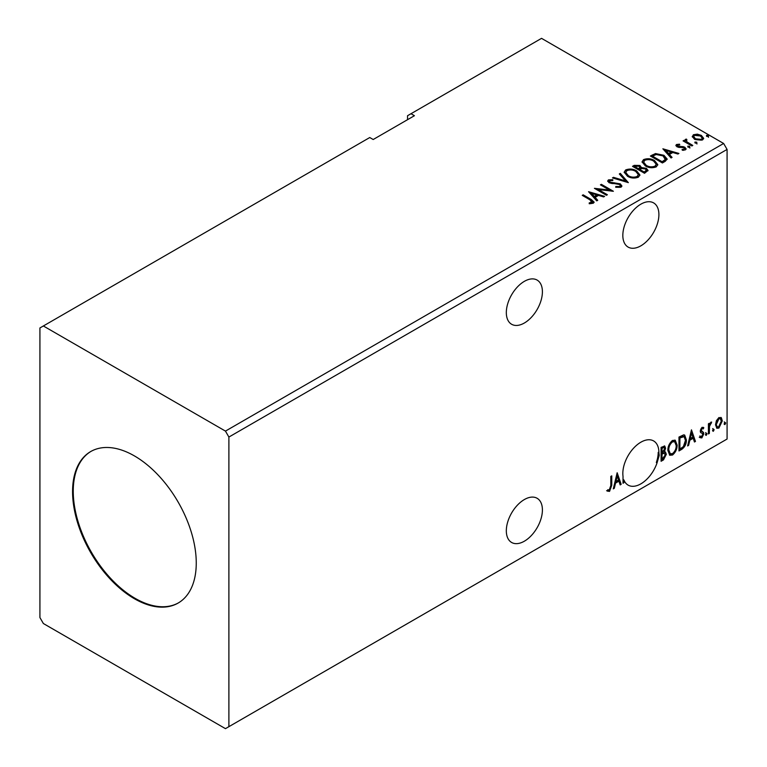 <?xml version="1.0" encoding="UTF-8"?>
<svg xmlns="http://www.w3.org/2000/svg" width="767" height="767" viewBox="0 0 767 767"><rect width="100%" height="100%" fill="white"/><g stroke="black" fill="none" stroke-linecap="round" stroke-linejoin="round"><path stroke-width="1.15" d="M524.369 323.003A25.512 14.726 120 0 0 541.032 300.52A25.512 14.726 120 0 0 537.121 280.08A25.512 14.726 120 0 0 524.369 281.345A25.512 14.726 120 0 0 507.696 303.818A25.512 14.726 120 0 0 511.608 324.259A25.512 14.726 120 0 0 524.369 323.003M524.369 499.547A25.512 14.726 -60 0 1 537.121 498.282A25.512 14.726 -60 0 1 541.032 518.722A25.512 14.726 -60 0 1 524.369 541.195A25.512 14.726 -60 0 1 511.608 542.461A25.512 14.726 -60 0 1 507.696 522.02A25.512 14.726 -60 0 1 524.369 499.547M658.211 452.348L658.901 452.741L659.236 455.387L657.031 462.942L656.341 462.549A25.512 14.726 120 0 0 658.211 452.348L658.556 454.994L659.236 455.387M657.031 462.942A25.512 14.726 -60 0 1 640.867 483.852A25.512 14.726 -60 0 1 628.106 485.118A25.512 14.726 -60 0 1 623.935 479.989L623.935 482.721L623.015 483.258L623.015 476.307A25.512 14.726 -60 0 1 623.015 470.372L623.159 469.289A25.512 14.726 -60 0 1 640.867 442.204A25.512 14.726 -60 0 1 653.618 440.939A25.512 14.726 -60 0 1 658.901 452.741M640.867 245.823A25.512 14.726 120 0 0 657.53 223.341A25.512 14.726 120 0 0 653.618 202.9A25.512 14.726 120 0 0 640.867 204.166A25.512 14.726 120 0 0 624.204 226.639A25.512 14.726 120 0 0 628.106 247.079A25.512 14.726 120 0 0 640.867 245.823M134.407 455.905A87.457 50.497 -120 0 0 90.679 451.571A87.457 50.497 -120 0 0 77.275 521.656A87.457 50.497 -120 0 0 134.407 598.72A87.457 50.497 -120 0 0 178.136 603.054A87.457 50.497 -120 0 0 191.549 532.969A87.457 50.497 -120 0 0 134.407 455.905M91.024 451.37A87.457 50.497 -120 0 0 78.052 521.57A87.457 50.497 -120 0 0 135.097 598.327A87.457 50.497 -120 0 0 178.481 602.852M39.922 327.96L39.922 617.569L43.364 623.523L225.46 728.65L228.892 726.665L228.892 437.056L727.078 149.431L723.636 143.477L541.54 38.35L410.987 113.727L414.42 115.712L373.193 139.517L369.761 137.533L39.922 327.96M410.987 113.727L407.545 115.712L407.545 119.681M617.157 472.75L621.165 484.322L620.158 484.907L618.921 481.168L615.537 483.114L614.309 488.282L613.303 488.867L617.157 472.75M667.875 450.469C667.808 446.547 669.332 443.221 672.438 440.479L675.228 440.229L677.127 445.061C677.184 448.992 675.65 452.319 672.515 455.032L669.773 455.253L667.875 450.469M691.46 429.846L695.468 441.418L694.461 442.003L693.224 438.264L689.849 440.21L688.613 445.378L687.606 445.963L691.46 429.846M705.487 434.659L706.263 433.058L707.03 433.767L706.263 435.368L705.525 434.994M706.263 433.058L707.03 433.767L706.349 433.365L705.573 434.975M712.581 430.565L713.358 428.964L714.125 429.673L713.358 431.275L712.62 430.901M713.358 428.964L714.125 429.673L713.435 429.271L712.668 430.881M724.144 423.883L724.92 422.281L725.687 423L724.92 424.602L724.182 424.228M724.92 422.281L725.687 423L724.997 422.598L724.23 424.199M228.892 726.665L727.078 439.04L727.078 149.431M716.407 420.69L718.909 417.564L721.392 417.794L722.293 420.891L718.909 428.072L716.886 428.264L715.515 424.803L716.407 420.69M720.913 417.392L721.613 420.489L722.293 420.891M708.42 433.94L708.42 423.796L709.341 423.259L709.341 424.755L710.951 422.157L711.661 422.099L709.494 426.433L709.341 433.413L708.42 433.94M702.006 427.324L703.799 427.737L703.253 428.916L702.064 428.532L701.172 430.412L703.492 432.463L703.799 433.863L701.843 437.919L699.945 437.641L700.472 436.394L701.738 436.73L702.869 434.448L702.649 433.604L700.549 432.387L700.252 430.996L702.006 427.324M703.291 427.324L703.799 427.737L703.109 427.334L702.61 428.417M703.253 428.916L701.383 428.139L700.492 430.019L701.172 430.412M700.492 430.019L703.492 432.463L702.802 432.07L703.799 433.863M700.472 436.394L701.738 436.73M702.649 433.604L700.549 432.387M681.767 449.328L678.977 450.948L678.977 437.056L683.656 434.86L684.691 435.11L686.379 439.903C686.513 443.834 684.979 446.979 681.767 449.328L681.077 448.935L678.977 450.152M661.087 461.274L661.087 447.382L664.73 446.01L665.564 448.244L664.433 451.849L665.449 452.022L666.331 454.304L663.493 459.884L661.087 461.274M610.829 485.636L610.829 476.403L611.759 475.866L611.759 485.243L609.554 491.379L607.282 491.091L607.752 489.749L609.544 489.96L610.829 485.636M623.015 478.934A25.512 14.726 -60 0 0 623.245 479.596L623.015 482.462M695.17 143.065L694.94 142.048L696.714 142.183L696.944 143.199L695.17 143.065L694.94 142.048L694.94 142.835L696.714 142.969L696.714 142.183L696.944 143.199M688.085 147.159L687.846 146.142L689.619 146.276L689.849 147.293L688.085 147.159L687.846 146.142L687.846 146.928L689.619 147.063L689.619 146.276L689.849 147.293M662.87 148.808L678.91 153.438L677.903 154.023L672.812 152.508L669.438 154.455L672.055 157.398L671.048 157.973L662.87 148.808M645.354 165.931L642.056 161.847L643.542 159.613C647.473 158.203 651.135 158.52 654.548 160.552L657.789 164.646L656.264 166.87C652.372 168.241 648.729 167.935 645.354 165.931M588.567 191.712L604.597 196.342L603.591 196.918L598.5 195.412L595.125 197.359L597.742 200.302L596.736 200.877L588.567 191.712M609.669 180.6L609.976 182.172L620.311 183.869L621.893 185.959L621.021 187.215L615.69 187.253L615.834 186.467L619.726 186.544L620.34 185.643L619.362 184.396L609.103 182.738L607.685 181.002L608.442 179.881L612.804 179.708L612.814 180.561L609.669 180.6L609.353 181.635M627.473 176.257L624.165 172.172L625.661 169.938C629.582 168.529 633.254 168.845 636.658 170.878L639.908 174.972L638.374 177.196C634.482 178.567 630.848 178.251 627.473 176.257M706.733 136.392L706.503 135.366L708.277 135.5L708.507 136.526L706.733 136.392L706.503 135.366L706.503 136.162L708.277 136.296L708.277 135.5L708.507 136.526M228.892 437.056L225.46 431.102L43.364 325.975M225.46 431.102L723.636 143.477M644.529 173.284L632.507 166.343L634.204 165.365L639.956 165.48L641.385 167.609L646.36 168.289L648.038 170.418L644.529 173.284M641.423 167.302L641.385 168.404L646.36 169.085L646.36 168.289M628.336 182.632L612.459 177.915L613.466 177.33L625.517 180.916L619.314 173.956L620.321 173.371L628.336 182.632M590.245 199.976L582.249 195.364L583.169 194.828L591.29 199.516L594.118 202.114L593.303 203.217L589.641 203.725L589.19 202.919L592.46 201.894L592.46 202.689L592.057 203.303L590.245 199.976M607.378 194.741L606.448 195.269L594.425 188.327L609.401 190.034L600.436 184.857L601.357 184.32L613.389 191.271L598.423 189.574L607.378 194.741M665.21 161.348L662.41 162.959L650.387 156.017L655.507 153.563L663.954 155.308L667.165 159.037L665.21 161.348M677.644 145.088L677.932 146.286L683.186 146.641L684.845 147.254L686.12 148.875L685.439 149.843L682.342 150.255L682.055 149.479L684.25 149.287L683.972 147.81L677.05 146.842L675.88 145.394L676.504 144.503L679.543 144.186L679.754 144.934L677.644 145.088L677.529 145.96M684.25 149.287L684.25 150.073L684.25 149.287M686.379 140.045L686.954 141.895L692.783 145.423L691.863 145.96L683.071 140.888L683.991 140.351L685.286 141.099L685.449 139.335L686.455 139.105L686.944 139.901L686.177 141.003M684.941 140.131L685.449 139.335L685.449 140.131L686.455 139.901L686.455 139.105M692.361 137.025L693.406 134.743L697.337 134.139L701.364 135.423L703.665 138.348L702.495 139.997L694.576 139.345L692.256 136.401M708.277 136.296L708.507 137.322M633.187 166.736L634.204 166.151L639.956 166.276L639.956 165.48M639.956 166.276L641.385 168.404M646.36 169.085L647.981 170.801M639.745 169.459L639.745 170.255L644.222 172.834L646.476 170.955L645.431 168.826L641.835 168.424L639.745 169.459L644.222 172.038L646.476 170.159M634.664 166.525L634.664 167.311L638.518 169.536L640.09 168.107L639.055 166.027L634.664 166.525L638.518 168.75L640.09 167.321M638.988 169.267L638.988 168.472M638.518 169.536L638.518 168.75M645.277 172.22L645.277 171.434M644.222 172.834L644.222 172.038M624.204 172.585L625.661 169.938M625.661 170.734C629.582 169.325 633.254 169.632 636.658 171.674L636.658 170.878M636.658 171.674L639.879 175.365M625.786 172.863L628.394 176.515C631.078 178.117 633.993 178.375 637.109 177.292L638.365 174.617L635.738 171.415C633.024 169.804 630.1 169.536 626.936 170.629L625.747 172.441L628.394 175.72C631.078 177.321 633.993 177.58 637.109 176.496L638.365 174.617M637.109 177.292L637.109 176.496M628.394 176.515L628.394 175.72M613.37 178.184L613.466 177.33M613.466 178.126L625.517 181.702L625.517 180.916M619.784 174.483L620.321 173.371M620.321 174.167L627.694 182.441M615.834 187.292L615.834 186.467M615.834 187.263L619.726 187.33L619.726 186.544M619.726 187.33L620.244 186.026M607.761 181.395L608.442 179.881M608.442 180.676L612.804 180.504L612.804 179.708M609.669 181.395L609.976 182.172M609.976 182.968L612.085 183.543L612.085 182.747M612.085 183.543L614.425 183.572L614.425 182.786M614.425 183.572L620.311 184.665L620.311 183.869M620.311 184.665L621.836 186.333M582.93 195.758L583.169 194.828M583.169 195.623L594.042 202.488M589.19 203.715L591.28 203.552L591.28 202.756M591.28 203.552L592.057 203.303M589.363 192.603L603.696 196.86M597.272 200.57L595.125 197.359M591.539 193.342L594.291 197.215L596.87 195.719L596.87 194.923L591.539 193.342L594.291 196.419L596.87 194.923M594.291 197.215L594.291 196.419M595.873 189.161L609.401 190.83L609.401 190.034M601.127 185.25L601.357 184.32M601.357 185.115L611.961 191.242M606.687 195.134L598.423 190.369L598.423 189.574M642.084 162.259L643.542 159.613M643.542 160.408C647.473 158.999 651.135 159.315 654.548 161.348L654.548 160.552M654.548 161.348L657.76 165.039M643.676 162.537L646.274 166.19C648.968 167.791 651.873 168.05 654.999 166.966L656.255 164.291L653.618 161.089C650.915 159.478 647.981 159.21 644.817 160.303L643.628 162.115L646.274 165.394C648.968 166.995 651.873 167.254 654.999 166.171L656.255 164.291M654.999 166.966L654.999 166.171M646.274 166.19L646.274 165.394M651.078 156.42L655.507 154.359L655.507 153.563M655.507 154.359L663.954 156.094L663.954 155.308M663.954 156.094L667.127 159.431M665.267 160.332L665.526 158.702L665.267 159.536L663.024 155.835L656.149 154.503L652.544 156.2L662.103 161.712L665.267 159.536L665.267 160.332L663.1 161.933L663.1 161.137M652.544 156.2L652.544 156.986L662.103 162.508L663.1 161.933M662.103 162.508L662.103 161.712M663.676 149.709L677.999 153.966M671.585 157.666L669.438 154.455M665.852 150.437L668.594 154.311L671.183 152.815L671.183 152.019L665.852 150.437L668.594 153.515L671.183 152.019M668.594 154.311L668.594 153.515M675.967 145.807L676.504 144.503M676.504 145.289L678.086 144.934M679.543 144.915L679.543 144.186M677.932 147.082L678.948 147.417L678.948 146.622M678.948 147.417L683.186 147.437L683.186 146.641M683.186 147.437L684.845 148.05L684.845 147.254M684.845 148.05L686.043 149.249M683.272 150.332L684.25 150.073M689.619 147.063L689.849 148.089M683.761 141.281L683.991 140.351M683.991 141.147L685.286 141.895L685.286 141.099M686.379 140.84L686.954 141.895M686.954 142.691L692.093 145.826M696.714 142.969L696.944 143.995M692.294 136.794L693.406 134.743M693.406 135.538L697.337 134.934L697.337 134.139M697.337 134.934L701.364 136.219L701.364 135.423M701.364 136.219L703.617 138.741M693.761 136.948L695.516 139.604L701.412 140.169L702.179 138.549M700.444 135.97L694.48 135.366L693.694 136.536L695.516 138.817L701.412 139.373L702.236 138.156L700.444 135.97M701.412 140.169L701.412 139.373M695.516 139.604L695.516 138.817M724.23 421.888L724.997 422.598M721.613 420.489L718.219 427.67L718.909 428.072M718.219 427.67L716.56 428.015M715.745 423.883L717.442 426.931L718.9 426.826L721.373 421.428L720.299 418.715L718.219 418.418L715.745 423.883L717.126 426.673M720.299 418.715L718.9 418.811L716.436 424.276M718.219 418.418L718.9 418.811M712.668 428.561L713.435 429.271M708.66 423.662L709.341 424.755M710.779 422.272L710.53 423.039L711.22 423.432M709.13 424.63L708.804 426.04L709.494 426.433M708.804 426.04L708.66 433.01L709.341 433.413M705.573 432.655L706.349 433.365M702.562 428.523L701.383 428.139M700.712 430.814L701.632 431.322M703.109 433.46L701.153 437.526L701.843 437.919M701.153 437.526L699.255 437.248M699.782 436.001L701.057 436.337M700.76 432.665L701.661 433.125M691.307 430.508L694.787 441.025L695.468 441.418M694.787 441.025L694.24 441.332M689.849 440.21L689.159 439.817L692.543 437.871L693.224 438.264M689.159 439.817L687.932 444.985L688.613 445.378M691.537 433.154L690.846 432.761L689.562 438.168L690.242 438.561L692.831 437.065L691.537 433.154L690.242 438.561M684.337 434.947L685.688 439.51L686.379 439.903M685.688 439.51C685.823 443.431 684.289 446.576 681.077 448.935M684.135 436.644L682.477 436.059L679.207 437.554L679.207 448.59L679.898 448.983L683.368 446.634L685.449 440.44L684.135 436.644L679.898 437.947L679.898 448.983M679.207 437.554L679.898 437.947M682.477 436.059L683.167 436.452M674.883 440.066L677.127 445.061M676.436 444.668C676.494 448.599 674.96 451.916 671.825 454.63L672.515 455.032M671.825 454.63L669.447 455.023M674.366 441.591L671.796 441.476C669.284 443.7 668.057 446.384 668.115 449.539L669.994 453.546M676.197 445.598L674.692 441.744L672.486 441.878C669.974 444.093 668.747 446.777 668.795 449.932L670.32 453.786L672.486 453.623C675.018 451.437 676.254 448.762 676.197 445.598M671.796 441.476L672.486 441.878M668.115 449.539L668.795 449.932M664.347 445.886L665.564 448.244M664.874 447.851L664.356 450.344M663.752 451.456L664.433 451.849M665.066 451.888L666.331 454.304M665.641 453.901L662.803 459.481L663.493 459.884M662.803 459.481L661.087 460.478M664.385 453.163L663.263 452.798L661.327 453.748L661.327 458.915L662.017 459.308L665.411 454.841L663.954 453.192L662.017 454.15L662.017 459.308M663.771 447.42L661.327 447.88L661.327 452.329L662.017 452.722L664.634 448.8L664.174 447.487L662.017 448.273L662.017 452.722M662.285 447.324L662.976 447.717M661.327 447.88L662.017 448.273M661.327 453.748L662.017 454.15M663.263 452.798L664.088 452.894M658.556 454.994L656.341 462.549M623.245 482.328L623.935 482.721M623.245 479.596L623.935 479.989M616.994 473.402L620.474 483.929L621.165 484.322M620.474 483.929L619.937 484.236M615.537 483.114L614.856 482.721L618.231 480.775L618.921 481.168M614.856 482.721L613.619 487.889L614.309 488.282M617.224 476.058L616.543 475.665L615.249 481.072L615.939 481.465L618.528 479.969L617.224 476.058L615.939 481.465M611.069 476.259L611.069 484.849L608.873 490.985L609.554 491.379M608.873 490.985L606.601 490.688M634.204 166.151L634.204 165.365M591.29 200.312L591.29 199.516M652.209 155.759L652.209 154.963M680.78 147.398L680.78 146.612M689.83 144.512L689.83 143.726M708.66 429.606L709.341 429.999M679.821 437.2L680.502 437.602M661.796 453.479L662.487 453.882M611.069 484.849L611.759 485.243M625.747 172.441L625.747 173.237M620.34 185.643L620.34 186.439M643.628 162.115L643.628 162.911M702.236 138.156L702.236 138.952M693.694 136.536L693.694 137.331M717.442 426.931L716.752 426.529M702.831 428.542L702.141 428.139M701.69 431.476L701.009 431.073M700.875 436.759L700.194 436.356M702.399 433.403L701.719 433M674.692 441.744L674.011 441.341M670.32 453.786L669.639 453.393M664.174 447.487L663.484 447.084"/></g></svg>
